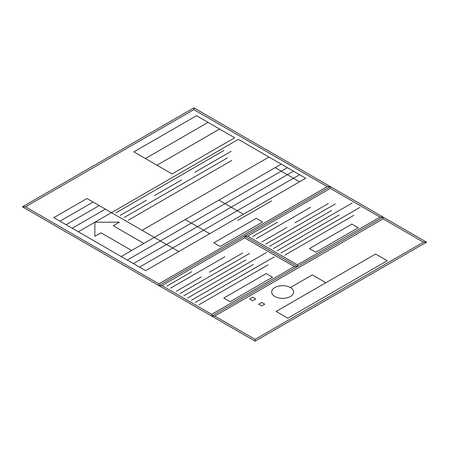 <?xml version="1.0" encoding="UTF-8"?>
<svg xmlns="http://www.w3.org/2000/svg" width="449" height="449" viewBox="0 0 449 449"><rect width="100%" height="100%" fill="white"/><g stroke="black" fill="none" stroke-linecap="round" stroke-linejoin="round"><path stroke-width="0.67" d="M426.55 242.174L255.116 341.15L22.45 206.826L193.884 107.85L426.55 242.174L423.491 242.174L255.116 339.382L214.751 316.079L211.687 316.079L211.687 314.317L161.954 285.598L158.895 285.598L158.895 283.835L25.509 206.826L193.884 109.618L327.27 186.621L158.895 283.835L25.509 206.826L22.45 206.826L25.509 206.826L22.45 206.826L193.884 107.85L193.884 109.618L193.884 107.85M255.116 341.15L255.116 339.382L214.751 316.079L211.687 316.079L211.687 314.317L161.954 285.598L158.895 285.598L211.687 316.079L383.126 217.103L211.687 316.079L255.116 341.15L255.116 339.382M383.126 217.103L383.126 218.871L383.126 217.103L380.062 217.103L297.406 264.826L297.406 266.594L244.61 236.112L244.61 237.88L161.954 285.598L158.895 285.598L330.329 186.621L158.895 285.598L158.895 283.835M423.491 242.174L383.126 218.871L214.751 316.079L211.687 316.079M380.062 217.103L330.329 188.389L330.329 186.621L330.329 188.389L247.674 236.112L244.61 236.112L297.406 266.594L294.348 266.594L244.61 237.88L161.954 285.598M297.406 266.594L297.406 264.826L247.674 236.112L244.61 236.112L244.61 237.88M294.348 266.594L211.687 314.317M353.818 215.34L284.857 255.155M339.13 214.987L277.201 250.738M331.615 210.491L269.552 246.321M335.364 203.908L265.724 244.11M328.286 203.571L295.094 222.738M310.613 207.27L256.267 238.649M286.973 227.424L261.896 241.904M359.874 207.432L281.029 252.95M352.218 203.01L273.379 248.533M330.329 186.621L327.27 186.621M266.498 252.501L187.66 298.018M274.154 256.918L195.309 302.435M201.259 276.915L176.176 291.39M224.898 256.761L170.547 288.14M242.572 253.062L209.374 272.223M249.644 253.393L180.004 293.601M245.895 259.977L183.832 295.812M253.41 264.472L191.487 300.229M268.104 264.831L199.137 304.647M78.317 231.779L238.374 139.37L305.724 178.253L145.667 270.663L53.824 217.642L86.96 198.509L178.803 251.535M299.601 174.717L139.544 267.127M293.478 171.181L133.42 263.597M287.36 167.651L127.297 260.061M281.237 164.115L121.174 256.525M131.619 250.491L101.008 232.818L94.885 236.354L94.885 222.216L119.372 222.216L113.249 225.752L143.865 243.425M299.601 181.789L275.114 167.651M243.386 214.246L218.893 200.108M209.689 233.699L185.201 219.561M105.33 209.116L72.194 228.244M99.207 205.58L66.07 224.708M93.083 202.044L59.947 221.177M330.329 188.389L247.674 236.112L244.61 236.112M297.406 264.826L247.674 236.112M383.126 218.871L214.751 316.079M193.884 109.618L25.509 206.826M22.45 206.826L158.895 285.598M271.55 200.916L237.852 220.375M277.521 222.21L252.658 236.567M191.802 271.701L166.938 286.058M287.792 318.167L387.246 260.746L375.6 254.022L276.146 311.443L287.792 318.167M351.909 224.085L358.251 227.744L315.838 252.231L309.496 248.572L351.909 224.085M223.776 298.057L230.124 301.722L272.537 277.235L266.195 273.57L223.776 298.057M213.842 242.836L220.184 246.495L262.598 222.008L256.256 218.349L213.842 242.836M234.732 137.776L172.09 173.943L156.97 165.21L219.612 129.048L234.732 137.776M156.97 165.21L145.414 158.542L208.055 122.375L219.612 129.048M145.414 158.542L133.864 151.874L196.505 115.707L208.055 122.375M142.064 230.326L268.99 157.043M223.922 150.494L115.937 212.837M231.19 151.319L194.911 172.264M227.435 157.902L124.115 217.557M231.684 160.512L128.493 220.083M181.592 179.954L154.478 195.607M146.531 200.198L120.287 215.346M261.716 302.424L264.775 304.192L261.716 305.96L258.652 304.192L261.716 302.424M252.675 297.204L255.739 298.972L252.675 300.74L249.616 298.972L252.675 297.204M290.391 287.551L312.308 274.9L325.873 282.73M274.883 296.508A10.967 6.331 0 0 0 293.231 293.668A10.967 6.331 0 0 0 279.8 285.912A10.967 6.331 0 0 0 274.883 296.508"/></g></svg>
